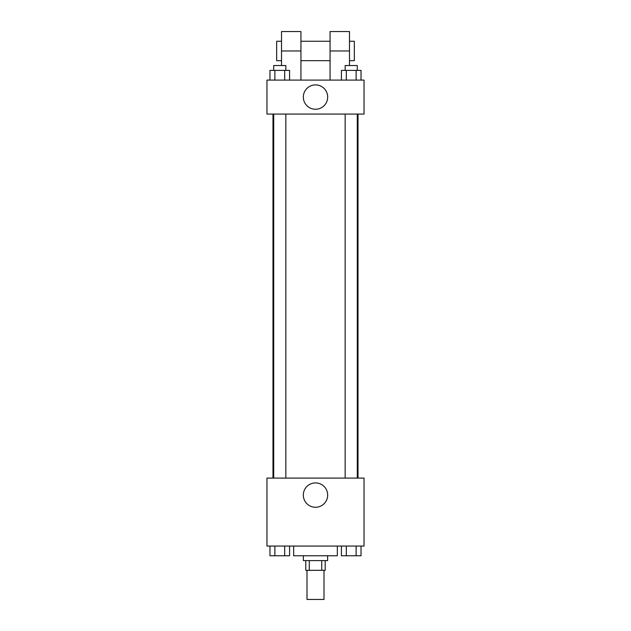 <?xml version="1.0" encoding="UTF-8"?>
<svg xmlns="http://www.w3.org/2000/svg" width="631" height="631" viewBox="0 0 631 631"><rect width="100%" height="100%" fill="white"/><g stroke="black" fill="none" stroke-linecap="round" stroke-linejoin="round"><path stroke-width="0.95" d="M307.005 570.329L307.005 599.45L323.995 599.45L323.995 570.329M321.723 560.62L321.723 570.329L305.79 570.329L305.79 560.62M321.723 570.329L325.21 570.329L325.21 560.62M327.631 555.769L327.631 560.62L303.369 560.62L303.369 555.769M309.277 560.62L309.277 570.329M293.66 546.06L293.66 555.769L337.34 555.769L337.34 546.06M364.04 546.06L266.96 546.06L266.96 478.101L364.04 478.101L364.04 546.06M327.67 495.09A12.17 12.17 0 0 1 309.411 505.636A12.17 12.17 0 0 1 309.411 484.553A12.17 12.17 0 0 1 327.67 495.09M358.022 114.069L358.022 478.101M345.157 478.101L345.157 114.069M285.843 114.069L285.843 478.101M364.04 114.069L266.96 114.069L266.96 80.09L364.04 80.09L364.04 114.069L266.96 114.069M361.035 546.06L361.035 555.769L341.418 555.769L341.418 546.06M356.129 546.06L356.129 555.769M346.316 546.06L346.316 555.769M357.288 555.769L345.157 555.769M289.582 546.06L289.582 555.769L269.965 555.769L269.965 546.06M284.684 546.06L284.684 555.769M274.871 546.06L274.871 555.769M285.843 555.769L273.712 555.769M361.035 80.09L361.035 70.38L341.418 70.38L341.418 80.09M356.129 70.38L356.129 80.09M346.316 70.38L346.316 80.09M345.157 70.38L345.157 65.529L357.288 65.529L357.288 70.38M289.582 80.09L289.582 70.38L269.965 70.38L269.965 80.09M284.684 70.38L284.684 80.09M274.871 70.38L274.871 80.09M273.712 70.38L273.712 65.529L285.843 65.529L285.843 70.38M303.33 97.079A12.17 12.17 0 0 1 321.589 86.534A12.17 12.17 0 0 1 321.589 107.617A12.17 12.17 0 0 1 303.33 97.079M330.06 80.09L330.06 50.969L349.479 50.969L349.479 31.55L330.06 31.55L330.06 50.969M330.06 41.26L300.94 41.26M281.521 65.529L281.521 50.969L300.94 50.969L300.94 80.09M300.94 50.969L300.94 31.55L281.521 31.55L281.521 50.969M349.479 65.529L349.479 50.969M349.479 60.671L354.33 60.671L354.33 41.26L349.479 41.26M281.521 41.26L276.67 41.26L276.67 60.671L281.521 60.671M272.978 114.069L272.978 478.101M357.288 478.101L357.288 114.069M273.712 114.069L273.712 478.101M330.06 60.671L300.94 60.671"/></g></svg>
